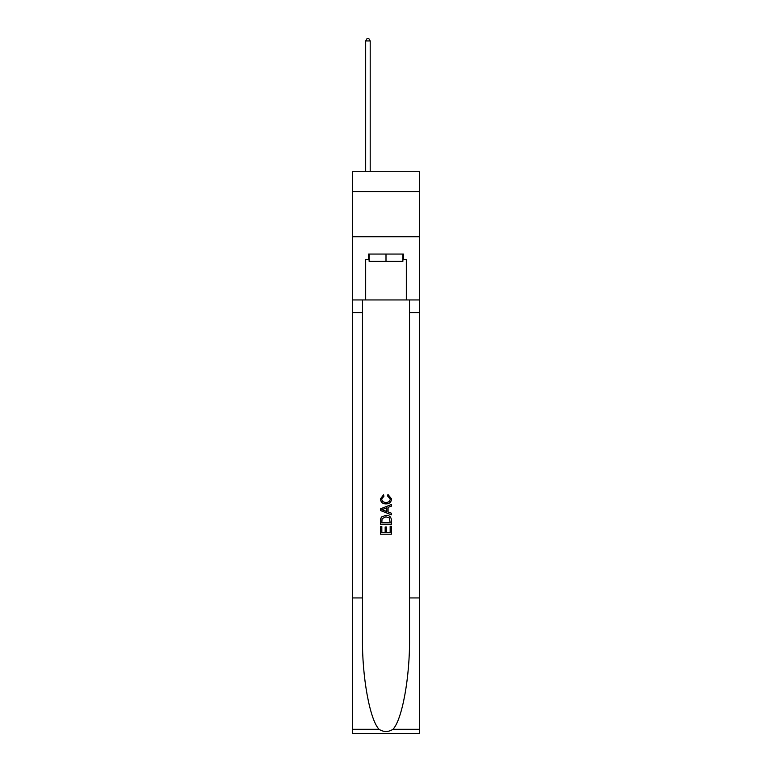 <?xml version="1.0" encoding="UTF-8"?>
<svg xmlns="http://www.w3.org/2000/svg" width="772" height="772" viewBox="0 0 772 772"><rect width="100%" height="100%" fill="white"/><g stroke="black" fill="none" stroke-linecap="round" stroke-linejoin="round"><path stroke-width="1.16" d="M419.408 191.572L419.408 171.712L352.592 171.712L352.592 191.572L419.408 191.572L419.408 236.724L352.592 236.724L352.592 191.572M402.887 254.065L402.887 261.293L369.113 261.293L369.113 254.065M386 254.065L386 261.293M390.159 526.282L390.159 532.67L386.415 532.67L390.159 532.67L390.159 526.282L391.414 526.282L391.414 534.195L380.577 534.195L380.577 526.562L380.577 534.195M385.16 526.977L385.16 532.67L381.831 532.67L385.16 532.67L385.16 526.977L386.415 526.977L386.415 532.67M381.513 516.999L380.731 518.572L381.513 516.999L385.932 515.3C389.406 515.291 391.23 516.96 391.414 520.318L391.414 524.198L380.577 524.198L380.577 520.492L380.577 524.198M387.949 494.466L387.592 495.991L387.949 494.466L391.549 498.886C391.259 502.215 389.377 503.894 385.913 503.913L385.913 503.913C382.584 503.836 380.76 502.176 380.442 498.915L383.587 494.746L383.916 496.271L381.686 498.992C382.015 501.337 383.414 502.466 385.913 502.389C388.441 502.514 389.908 501.404 390.304 499.03L387.592 495.991M392.987 729.279L419.408 729.279L419.408 733.4L352.592 733.4L352.592 597.943L362.473 597.943L362.473 638.212C361.991 676.706 369.807 719.707 379.013 729.279C383.665 732.252 388.326 732.252 392.987 729.279C402.193 719.707 410.009 676.706 409.527 638.212L409.527 299.941M380.577 508.816L380.577 510.543L391.414 514.847L380.577 510.543L380.577 508.816L391.414 504.512L380.577 508.816M409.527 597.943L419.408 597.943L419.408 236.724M352.592 597.943L352.592 236.724M362.473 299.941L362.473 597.943M419.408 729.279L419.408 597.943M352.592 299.941L365.677 299.941L365.677 259.488L369.113 259.488M402.887 259.488L403.428 259.488L403.428 254.065L368.572 254.065L368.572 259.488M403.428 259.488L406.323 259.488L406.323 299.941L419.408 299.941M365.677 299.941L406.323 299.941M391.414 504.512L391.414 506.133L388.075 507.368L388.075 511.99L391.414 513.216L391.414 514.847M383.829 510.417L386.83 511.527L386.83 507.831L381.831 509.674L383.829 510.417M386.83 507.831L386.83 511.527M380.577 520.492L380.731 518.572M389.397 517.877L390.159 522.663L389.397 517.877L385.913 516.835L382.053 518.678L381.831 522.663L390.159 522.663L381.831 522.663M380.577 526.562L381.831 526.562L381.831 532.67M370.193 171.712L370.193 40.945L365.677 40.945L365.677 171.712M365.677 40.945L367.038 38.6L368.842 38.6L370.193 40.945M409.527 312.583L419.408 312.583M362.473 312.583L352.592 312.583M352.592 729.279L379.013 729.279"/></g></svg>
